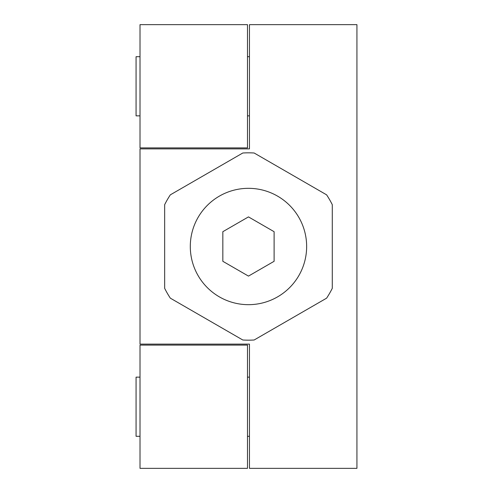 <?xml version="1.0" encoding="UTF-8"?>
<svg xmlns="http://www.w3.org/2000/svg" width="493" height="493" viewBox="0 0 493 493"><rect width="100%" height="100%" fill="white"/><g stroke="black" fill="none" stroke-linecap="round" stroke-linejoin="round"><path stroke-width="0.74" d="M140.012 436.305L136.068 436.305L136.068 377.145L140.012 377.145M247.486 436.305L249.458 436.305M247.486 377.145L249.458 377.145M140.012 468.35L247.486 468.35L247.486 345.1L140.012 345.1L140.012 468.35M140.012 344.114L249.458 344.114L249.458 468.35L356.932 468.35L356.932 24.65L249.458 24.65L249.458 148.886L140.012 148.886L140.012 344.114M140.012 147.9L247.486 147.9L247.486 24.65L140.012 24.65L140.012 147.9M248.472 304.674A58.174 58.174 0 0 0 306.646 246.5A58.174 58.174 0 0 0 248.472 188.326A58.174 58.174 0 0 0 190.298 246.5A58.174 58.174 0 0 0 248.472 304.674M274.108 231.698L274.108 261.302L248.472 276.105L222.836 261.302L222.836 231.698L248.472 216.895L274.108 231.698M254.148 153.003A93.67 93.67 0 0 0 242.796 153.003L170.338 194.834A93.67 93.67 0 0 0 164.662 204.669L164.662 288.331A93.67 93.67 0 0 0 170.338 298.166L242.796 339.997A93.67 93.67 0 0 0 254.148 339.997L326.606 298.166A93.67 93.67 0 0 0 332.282 288.331L332.282 204.669A93.67 93.67 0 0 0 326.606 194.834L254.148 153.003M140.012 115.855L136.068 115.855L136.068 56.695L140.012 56.695M247.486 115.855L249.458 115.855M247.486 56.695L249.458 56.695"/></g></svg>

